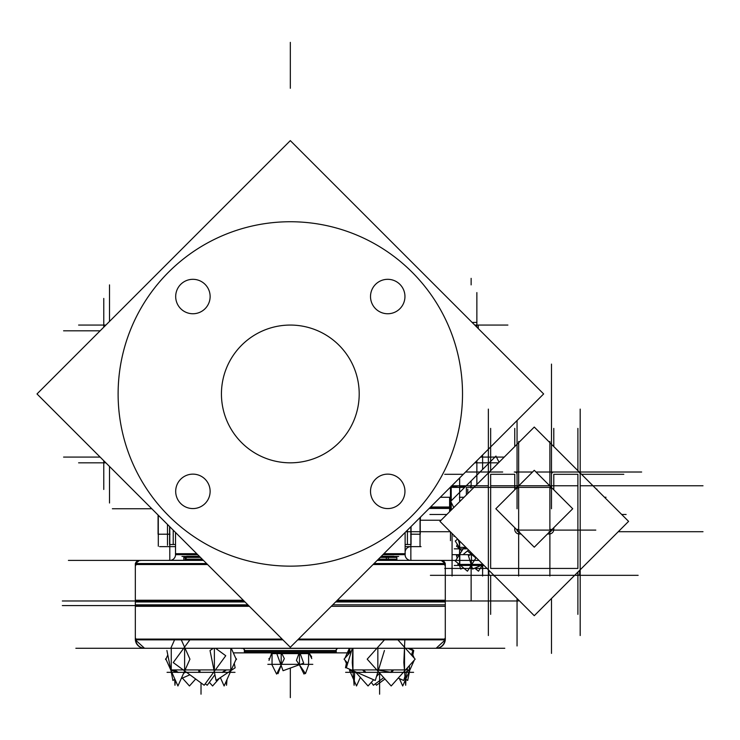 <?xml version="1.0" encoding="UTF-8"?>
<svg xmlns="http://www.w3.org/2000/svg" width="740" height="740" viewBox="0 0 740 740"><rect width="100%" height="100%" fill="white"/><g stroke="black" fill="none" stroke-linecap="round" stroke-linejoin="round"><path stroke-width="1.11" d="M445.295 564.537L445.295 639.092L445.295 564.537L373.043 564.537L445.295 564.537M135.337 600.982L135.337 639.092L135.337 600.982M441.17 560.411A4.135 4.135 0 0 1 445.184 563.556L441.17 560.411A4.135 4.135 0 0 1 445.184 563.556L441.17 560.411M139.472 560.411L135.457 563.556A4.135 4.135 0 0 1 139.472 560.411A4.135 4.135 0 0 0 135.457 563.556L139.472 560.411L140.443 560.522M405.206 553.696A5.744 5.744 0 0 0 409.886 560.319A5.744 5.744 0 0 1 405.206 553.696A5.744 5.744 0 0 0 409.886 560.319A5.744 5.744 0 0 1 405.122 554.667L382.913 554.667L405.122 554.667A5.744 5.744 0 0 0 409.886 560.319A5.744 5.735 90 0 1 405.178 553.696L383.894 553.696M170.755 560.319A5.744 5.744 0 0 0 175.519 554.667A5.744 5.744 0 0 1 170.755 560.319A5.744 5.735 90 0 0 175.454 553.696L196.748 553.696M405.122 532.467L405.122 553.696M175.519 553.696L175.519 532.467L175.519 553.696M462.519 393.948A172.198 172.198 0 0 0 290.321 221.741A172.198 172.198 0 0 0 118.123 393.948A172.198 172.198 0 0 1 290.321 221.741A172.198 172.198 0 0 1 462.519 393.948M476.865 325.064L475.811 326.118L476.865 325.064M405.122 544.483L411.061 544.548L405.122 544.548L411.061 544.548L411.061 526.529M420.043 534.215L411.061 534.215L420.043 534.215M158.295 534.215L169.599 534.215L158.295 534.215M169.599 526.538L169.599 544.548L175.519 544.483M461.27 485.782L466.246 485.782L461.251 485.782L459.892 486.541L461.261 485.782L466.246 485.782M464.646 487.392L459.651 487.392L451.206 486.088L459.651 487.392L464.646 487.392L450.188 487.392M450.568 487.965A1.61 1.61 0 0 1 450.493 487.087A1.61 1.554 0 0 0 450.466 487.392A1.61 1.554 0 0 1 450.493 487.087L440.319 497.271L450.466 497.271L449.596 497.289L449.596 511.729M488.354 573.038A2.294 2.294 0 0 0 488.899 574.527L488.354 573.038A2.294 2.294 0 0 0 488.899 574.527L488.354 573.038M579.762 574.37L579.642 574.527A2.294 2.294 0 0 0 580.188 573.038A2.294 2.294 0 0 1 579.642 574.527A2.294 2.294 0 0 0 580.188 573.038A2.294 2.294 0 0 1 579.642 574.527L580.169 573.37M244.672 652.467A1.147 1.147 0 0 0 245.55 652.865A1.147 1.147 0 0 1 244.672 652.467A1.147 1.147 0 0 0 246.244 652.634L244.672 652.467A1.147 1.147 0 0 0 246.244 652.634M335.091 652.865A1.147 1.147 0 0 0 335.96 652.467L335.091 652.865A1.147 1.147 0 0 0 335.96 652.467L334.397 652.634M337.708 648.397A2.294 2.294 90 0 0 336.265 651.302L244.394 651.302A2.294 2.294 90 0 0 242.933 648.397M336.238 650.571L244.394 650.571A2.294 2.294 0 0 0 242.84 648.397A2.294 2.294 0 0 1 244.394 650.571L336.238 650.571A2.294 2.294 0 0 1 337.801 648.397A2.294 2.294 0 0 0 336.238 650.571M135.365 639.841A9.185 9.185 0 0 0 144.522 648.277A9.185 9.185 0 0 1 135.365 639.841A9.185 9.185 0 0 0 145.271 648.249A9.185 9.185 0 0 1 135.365 639.841L144.522 648.277L135.365 639.841M436.119 648.277A9.185 9.185 0 0 0 445.267 639.841L436.119 648.277A9.185 9.185 0 0 0 445.267 639.841L436.119 648.277M272.043 652.865L272.043 664.344L272.079 652.865M273.948 652.865L273.93 653.633L308.617 653.633L308.599 652.865L308.599 664.344L308.617 653.633L272.015 653.633L275.077 653.633L275.095 652.865M409.387 648.277L409.387 648.98L409.387 648.277M409.387 665.612L409.387 669.931L409.387 665.612M349.835 648.277L349.835 652.689L349.835 648.277M349.835 669.321L349.835 669.931L349.835 669.321M396.834 559.172L378.418 559.172M352.943 648.277L352.943 669.931L352.943 648.277M406.279 648.277L406.279 649.221L406.279 648.277M406.279 669.09L406.279 669.931L406.279 669.09M185.629 559.172L202.224 559.172L186.018 559.32M171.255 648.277L171.255 669.931L171.255 648.277M171.255 670.033L177.933 672.336L172.069 670.533M230.797 648.277L230.797 669.931L230.797 648.277M78.607 325.064L105.885 325.064M78.607 462.824L105.876 462.824M103.767 298.433L103.767 327.182M103.767 489.464L103.767 460.715M37 393.948L290.321 140.628L543.641 393.948L290.321 647.269L37 393.948L290.321 140.628M453.389 484.191L455.331 482.249A18.37 18.001 0 0 1 453.38 484.21M459.632 492.396L459.632 477.948L543.641 393.948M62.336 600.982L244.034 600.982L62.336 600.982M336.608 600.982L518.305 600.982M245.014 601.962L135.337 601.962L135.337 563.556L206.608 563.556M335.627 601.962L445.295 601.962L445.295 563.556L374.024 563.556M68.413 560.411L203.463 560.411M377.178 560.411L478.984 560.411M439.902 560.522A4.135 4.125 90 0 1 444.879 565.508M140.739 560.522A4.135 4.125 90 0 0 135.762 565.508M169.044 560.319L183.807 560.319M186.147 560.319L203.38 560.319M377.261 560.319L386.345 560.319M396.834 560.319L410.857 560.411A5.744 5.735 90 0 0 411.81 560.319L410.857 560.411M168.803 560.319L168.831 560.319A5.744 5.735 90 0 0 169.802 560.411L169.774 526.723M221.575 389.619A68.885 68.885 0 0 0 290.321 462.824A68.885 68.885 0 0 0 359.067 389.619M359.067 398.268A68.885 68.885 0 0 0 290.321 325.064A68.885 68.885 0 0 0 221.575 398.268M118.456 404.762A172.198 172.198 0 0 1 290.321 221.741A172.198 172.198 0 0 1 462.176 404.762M462.176 383.135A172.198 172.198 0 0 1 290.321 566.146A172.198 172.198 0 0 1 118.456 383.135M404.919 490.278A17.224 17.224 0 0 1 387.732 508.574A17.224 17.224 0 0 1 370.546 490.278M370.546 492.442A17.224 17.224 0 0 1 387.732 474.137A17.224 17.224 0 0 1 404.919 492.442M404.919 295.454A17.224 17.224 0 0 1 387.732 313.751A17.224 17.224 0 0 1 370.546 295.454M370.546 297.619A17.224 17.224 0 0 1 387.732 279.313A17.224 17.224 0 0 1 404.919 297.619M210.095 295.454A17.224 17.224 0 0 1 192.909 313.751A17.224 17.224 0 0 1 175.722 295.454M175.722 297.619A17.224 17.224 0 0 1 192.909 279.313A17.224 17.224 0 0 1 210.095 297.619M210.095 490.278A17.224 17.224 0 0 1 192.909 508.574A17.224 17.224 0 0 1 175.722 490.278M175.722 492.442A17.224 17.224 0 0 1 192.909 474.137A17.224 17.224 0 0 1 210.095 492.442M159.6 546.629L175.519 546.629M405.122 546.629L421.042 546.629M478.271 328.579L478.271 325.064M476.865 322.427L472.12 322.427M474.756 462.824L498.501 462.824M476.865 292.578L476.865 327.173M476.865 460.715L476.865 484.45M507.89 325.064L474.756 325.064M410.857 560.319L410.857 526.723M411.061 534.169L420.246 534.215L410.663 534.215L420.246 534.215L420.246 517.343M420.043 546.212L420.043 517.538M420.246 520.229L441.096 520.229L420.246 520.229L420.505 517.084M169.599 534.169L158.073 534.215L158.073 515.012M158.295 515.244L158.295 546.222M450.466 508.445L429.144 508.445M450.466 507.002L430.578 507.002M551.494 598.475L551.494 653.383M551.494 508.75L551.494 364.108M551.318 530.95L550.505 530.95M551.318 486.541L550.505 486.541M549.163 485.958A1.61 1.61 0 0 1 551.318 488.113M703 485.782L580.188 485.782M577.45 485.782L491.092 485.782M488.354 485.782L451.798 485.782M451.77 485.819A1.61 1.61 0 0 1 452.788 485.958M450.466 508.75L450.466 487.161A1.61 1.573 0 0 1 450.466 487.114L450.466 508.75M450.466 531.894L450.466 540.69M703 531.709L618.261 531.709M450.281 531.709L405.871 531.709M454.878 536.297L453.833 536.297M450.466 497.271L440.319 497.271M459.632 541.06L459.632 547.563A18.37 18.001 0 0 0 459.651 546.832M459.632 546.101A18.37 18.001 0 0 0 458.042 539.469M450.568 510.757L450.568 487.013M461.973 485.958A1.61 1.61 0 0 0 459.818 488.113M519.378 485.958A1.61 1.61 0 0 0 517.223 488.113M551.245 486.541L550.625 485.782L550.625 488.113M517.297 486.541L517.917 485.782L517.917 488.113M534.271 470.298L495.828 508.75L534.271 547.193L572.714 508.75L534.271 470.298M517.917 531.542L517.917 529.377M550.625 531.542L550.625 529.377M518.037 530.95L517.047 530.95M518.037 486.541L517.047 486.541M517.047 420.533L517.047 508.75M517.047 598.475L517.047 645.965M519.378 531.542A1.61 1.61 0 0 1 517.223 529.377M459.651 477.929L459.651 500.693M465.497 486.541L459.651 486.541M499.065 462.26L495.966 456.071L450.688 501.341L453.786 507.538M549.163 531.542A1.61 1.61 0 0 0 551.318 529.377M451.233 510.091L451.233 502.423M451.233 500.804L451.206 486.374M488.354 409.109L488.354 635.54M491.092 575.285A2.294 2.294 0 0 1 488.391 572.594L488.391 572.538M430.403 575.332L638.139 575.332M580.188 570.327L579.642 570.327L579.642 575.239M488.354 570.327L488.899 570.327L488.899 575.239M580.188 409.109L580.188 635.54M579.642 472.425L580.151 472.425M439.949 521.376L534.271 615.699L628.593 521.376L534.271 427.054L439.949 521.376M488.899 472.425L488.391 472.425M491.092 472.055A2.294 2.294 0 0 0 488.391 474.747M577.45 472.055A2.294 2.294 0 0 1 580.151 474.747M514.309 472.055A2.294 2.294 0 0 1 517.01 474.747M554.232 472.055A2.294 2.294 0 0 0 551.531 474.747M515.234 472.009L532.56 472.009M535.982 472.009L641.654 472.009M465.571 472.009L502.701 472.009M577.45 575.285A2.294 2.294 0 0 0 580.151 572.594A2.294 2.285 180 0 1 580.188 573.01M473.239 554.667L452.307 554.667M482.129 565.499L478.475 571.197L474.803 568.135M463.462 567.885L460.668 569.079L459.771 566.192M457.237 558.099L456.478 555.675L459.679 554.306M459.734 565.499L457.81 564.389L459.725 565.499L457.801 564.389L464.97 564.389L465.858 565.499M459.522 565.379L459.651 547.582M459.623 548.812L459.503 554.38M460.613 565.499L459.781 565.499M463.786 547.905L455.322 561.087L467.44 571.197L475.903 558.015L467.412 550.93M477.254 565.499L478.28 564.389L464.48 564.389L465.442 565.499M483.137 564.565L472.592 569.079L468.392 555.675L472.49 553.918M482.526 565.499L480.945 565.499M476.847 565.499L477.809 564.389L482.961 564.389M482.767 564.195L482.61 571.521L482.471 565.499M484.034 565.462L454.249 565.462M468.55 549.968L463.582 554.168M457.625 539.053L455.267 541.051L461.686 551.171M459.651 542.568L459.651 554.482M465.627 548.877L464.72 547.36L457.829 547.36L460.234 548.877M467.412 548.84L454.249 548.84M457.292 544.242L456.608 546.425L458.828 547.36M465.21 548.877L464.239 547.36L465.941 547.36M606.014 497.271L604.478 497.271M596.903 489.686L596.903 489.131M464.054 497.271L459.411 497.271M467.782 493.543L467.782 489.159M349.687 652.865L233.322 652.865M335.877 652.467A1.147 1.147 90 0 1 334.314 652.634M244.764 652.467A1.147 1.147 90 0 0 246.328 652.634M336.145 649.822L336.145 652.467L244.394 652.467L244.487 649.822M242.202 648.277A2.294 2.294 90 0 0 241.462 648.397L337.801 648.397M338.439 648.277A2.294 2.294 90 0 1 339.17 648.397M504.791 648.277L75.85 648.277M444.962 638.343A9.185 9.167 90 0 1 435.083 648.249M135.67 638.343A9.185 9.167 90 0 0 145.558 648.249M282.893 639.841L135.337 639.841L135.337 604.821L247.872 604.821M297.748 639.841L445.295 639.841L445.295 604.821L332.76 604.821M248.621 605.57L62.336 605.57M337.348 600.232L445.295 600.232L445.295 606.31L331.27 606.31M243.284 600.232L135.337 600.232L135.337 606.31L249.371 606.31M271.858 664.576L276.612 674.085L284.345 658.609L281.478 652.865M269.332 659.534L268.87 658.609M276.964 654.049L283.059 670.718L303.678 663.17L299.913 652.865M311.309 657.684L311.623 656.805L308.941 652.865M308.784 664.576L305.463 673.64L296.435 660.413L299.191 652.865M299.358 664.742L304.029 674.085L304.76 672.614M308.894 652.865L311.762 658.609M281.089 665.325L278.046 673.64L277.343 672.614M269.009 660.413L271.774 652.865M312.807 664.344L267.834 664.344M371.286 682.354L373.404 685.249L383.746 677.664M405.936 679.302L407.694 680.476L409.766 670.218M412.837 654.956L413.734 650.515L410.367 648.277M405.15 678.784L404.392 678.275M399.397 678.58L402.708 685.971L405.27 680.254M405.955 678.719L414.28 660.145M409.849 648.277L410.358 649.405M412.05 653.198L414.28 658.165M375.393 683.788L376.466 685.249L384.957 679.015M345.488 667.795L346.653 662.041M348.151 654.576L349.419 648.277M360.26 677.618L361.018 678.118M354.293 681.004L356.514 685.971L360.361 677.387M353.646 679.561L349.595 670.523M346.385 663.355L344.951 660.145M344.951 658.165L349.373 648.277M381.294 556.286L386.826 556.286L387.381 557.387M378.269 559.32L388.352 559.32M398.666 556.434L381.146 556.434M394.096 556.434L395.049 557.387L393.948 556.286L385.216 556.286L385.651 557.387M386.4 559.32L396.982 559.32M396.834 559.32L396.834 557.387L386.345 557.387L386.345 560.411M380.194 557.387L388.278 557.387L388.278 559.172M388.278 559.32L388.278 560.411M417.499 648.277L398.592 648.277M354.664 672.438L354.108 685.249L352.268 662.568L352.887 648.277M365.949 672.438L363.627 669.931L349.604 669.931L353.026 671.902M356.957 672.438L353.961 672.438M352.314 648.277L346.348 667.795L375.282 680.476L384.439 650.515M391.58 672.438L393.606 669.931L362.582 669.931L365.051 672.438M379.084 672.438L377.742 672.438M384.467 639.841L367.197 659.155L391.183 685.971L415.159 659.155L397.889 639.841M405.178 672.438L409.525 669.931L405.261 672.438L409.599 669.931L392.487 669.931L390.618 672.438M404.641 672.438L403.282 672.438M406.38 668.979L406.343 669.931M406.251 671.865L405.677 685.249L403.837 662.568L404.826 639.841M398.24 678.081L403.716 680.476L404.965 676.416M406.945 669.931L407.675 667.526M411.486 655.048L412.874 650.515L407.768 648.277M373.617 679.745L368.048 685.971L355.94 672.438M347.735 663.262L344.063 659.155L351.546 650.784M376.493 676.527L379.611 673.039L379.611 694.194L379.611 673.039M413.586 672.336L345.636 672.336M186.536 556.434L185.583 557.387L186.684 556.286L188.635 556.286L187.683 557.387M199.486 556.434L181.975 556.434M199.338 556.286L187.831 556.286L186.813 557.387M185.037 559.32L202.371 559.32M200.438 557.387L185.176 557.387L185.176 559.172M185.176 559.32L185.176 560.411M183.807 559.172L183.807 557.387L186.147 557.387L186.147 560.411M220.002 648.277L163.142 648.277M214.915 674.741L207.228 685.249L205.239 683.788M174.89 679.181L172.938 680.476L166.907 650.515M183.557 673.418L185.028 672.438M178.34 672.438L174.483 669.931L171.023 669.931M167.795 654.956L165.917 659.155L177.933 685.971L189.94 659.155L181.291 639.841M174.566 639.841L171.014 647.787M200.041 672.438L199.874 669.931L173.919 669.931L177.859 672.438M186.711 672.438L183.992 672.438M189.865 639.841L173.253 662.568L204.175 685.249L225.746 655.732L215.571 648.277M222.731 672.438L226.422 669.931L198.625 669.931L198.968 672.438M214.452 672.438L213.536 672.438M213.398 648.277L210.031 650.515L216.071 680.476L235.144 667.795L234.256 663.355M222.139 672.438L225.728 669.931L231.028 669.931M231.259 648.277L236.134 659.155L224.118 685.971L220.372 677.618M234.996 672.336L167.055 672.336M226.347 681.004L226.533 685.249L226.995 679.561M166.361 660.145L165.473 659.155L166.361 658.165M182.392 678.081L189.459 685.971L195.674 679.015M174.705 679.302L174.964 685.249L175.371 680.254M189.903 674.788L181.245 678.58M209.355 682.354L212.593 685.971L219.613 678.118M235.69 660.145L236.578 659.155L235.69 658.165M207.589 564.537L135.337 564.537L207.589 564.537M175.519 554.667L197.719 554.667L175.519 554.667M100.141 330.808L63.584 330.808L100.141 330.808M100.141 457.089L63.584 457.089L100.141 457.089M109.511 321.438L109.511 284.882L109.511 321.438M109.511 466.459L109.511 503.006L109.511 466.459M135.337 601.962L135.337 563.556L135.337 601.962M440.198 560.522A4.135 4.135 0 0 1 445.184 563.556A4.135 4.135 0 0 0 440.198 560.522M405.206 553.344A5.744 5.744 0 0 1 411.838 546.712A5.744 5.744 0 0 0 405.206 553.344M407.416 544.335L407.416 530.164M151.802 508.75L112.378 508.75L151.802 508.75M173.225 544.335L173.225 530.173M167.481 545.251L167.481 524.429M480.501 457.089L504.236 457.089L480.501 457.089M471.13 486.541L471.13 480.908M471.13 278.351L471.13 284.882M429.866 507.723L450.466 507.723M549.885 485.912L549.885 441.475M518.657 485.912L518.657 441.475M518.657 530.099L549.885 530.099L549.885 487.392L518.657 487.392L518.657 530.099L549.885 530.099L549.885 487.392L518.657 487.392L518.657 530.099M518.657 531.709L518.657 576.016M517.047 487.392L472.74 487.392M466.376 487.392L466.376 494.949L466.376 487.392L473.933 487.392L466.376 487.392M551.365 530.099L595.802 530.099M549.885 531.709L549.885 576.016M451.206 510.119L451.206 502.368L451.206 510.119M471.13 565.499L471.13 600.584L471.13 565.499M470.964 488.113A1.61 1.61 -90 0 0 468.809 485.958M517.917 530.099L550.625 530.099M494.089 575.516L494.089 576.016M482.61 564.037L482.61 576.016M482.61 469.428L482.61 454.971M452.075 533.494L452.075 576.016M490.648 575.332L490.648 614.366M577.894 572.066L577.894 614.366M490.648 474.303L490.648 568.44L577.894 568.44L577.894 474.303L553.788 474.303L553.788 489.815L553.788 474.303L577.894 474.303L577.894 568.44L490.648 568.44L490.648 474.303L514.753 474.303L490.648 474.303M514.753 529.415L514.753 527.676L514.753 529.415A4.588 4.588 0 0 0 519.351 534.002A4.588 4.588 0 0 1 514.753 529.415M514.753 489.815L514.753 474.303L514.753 489.815M547.461 534.002L549.191 534.002A4.588 4.588 0 0 0 553.788 529.415L553.788 527.676L553.788 529.415A4.588 4.588 0 0 1 549.191 534.002L549.792 534.002M521.08 534.002L518.749 534.002M487.022 568.44L444.721 568.44L487.022 568.44M490.648 470.677L490.648 428.386M444.721 474.303L463.277 474.303M577.894 470.677L577.894 428.386M581.52 474.303L623.811 474.303L581.52 474.303M553.788 446.572L553.788 428.386M514.753 446.572L514.753 428.386M459.799 554.667L459.799 564.389M471.426 554.667L471.426 564.389M621.702 514.485L626.114 514.485L621.702 514.485M446.84 514.485L429.894 514.485L446.84 514.485M445.295 639.092L298.488 639.092L445.295 639.092M282.144 639.092L135.337 639.092L282.144 639.092M290.321 42.365L290.321 88.282L290.321 42.365M290.321 668.054L290.321 697.635L290.321 668.054M336.238 652.467L336.238 651.209L336.238 652.467M244.274 651.302A2.294 2.294 0 0 0 242.84 648.397A2.294 2.294 0 0 1 244.274 651.302M445.295 639.841L445.295 604.821L445.295 639.841M445.295 600.232L445.295 606.31L445.295 600.232M281.182 664.344L281.182 653.633M299.46 653.633L299.46 664.344M386.104 556.434L386.53 557.387M387.325 559.32L387.325 560.411M391.183 672.336L377.844 670.033M377.844 648.277L377.844 669.931M404.512 648.277L404.512 669.931M188.071 556.434L187.22 557.387M185.629 559.32L185.629 560.411M184.612 648.277L184.612 669.931M214.387 648.277L214.387 669.931M201.021 682.937L201.021 694.194L201.021 682.937M183.807 559.32L183.807 560.411L183.807 559.32M445.295 601.962L445.295 563.556L445.295 601.962M170.006 534.215L158.073 534.215L170.006 534.215M460.668 485.902L460.132 486.245M517.297 530.95L517.917 531.524M551.245 530.95L550.625 531.524M482.739 565.379L483.516 564.935M308.599 652.865L308.617 653.633L308.599 652.865M244.394 652.467L244.394 651.302L244.394 652.467M241.37 648.397L242.1 648.277L241.37 648.397M135.337 639.841L135.337 604.821L135.337 639.841M135.337 600.232L135.337 606.31L135.337 600.232"/></g></svg>
